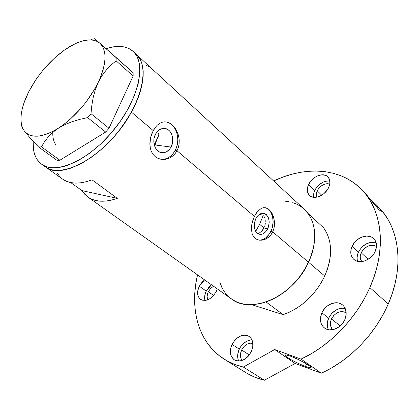 <?xml version="1.0" encoding="UTF-8"?>
<svg xmlns="http://www.w3.org/2000/svg" width="419" height="419" viewBox="0 0 419 419"><rect width="100%" height="100%" fill="white"/><g stroke="black" fill="none" stroke-linecap="round" stroke-linejoin="round"><path stroke-width="0.63" d="M155.135 144.979L154.553 145.943L155.135 144.979L171.031 147.059C168.579 151.275 165.369 153.134 161.399 152.631C154.904 151.741 151.51 141.046 155.601 134.007L158.34 130.55L161.839 128.649L165.547 128.581L168.899 130.335L170.282 131.817L171.397 133.63L172.67 137.956L172.539 142.664L171.031 147.059L169.821 148.934L166.715 151.673L163.08 152.752L159.466 151.982L156.423 149.468L155.276 147.656L154.433 145.571L153.81 140.889L154.051 138.485L155.601 134.007C158.021 129.911 161.147 128.062 164.981 128.471C171.654 129.235 175.084 139.998 171.031 147.059L155.135 144.979L156.481 140.59L155.135 144.979L154.454 144.414L155.135 144.979M267.662 228.811C265.426 232.99 262.629 234.797 259.272 234.226C254.186 231.597 253.018 226.438 255.763 218.744L257.984 215.555L260.765 213.643L262.236 213.266L265.054 213.727L266.29 214.544L268.197 217.189L269.124 220.823L269.171 222.845L268.427 226.915L267.662 228.811L265.494 231.974L262.755 233.917L261.294 234.331L258.465 233.943L256.119 232L255.25 230.529L254.286 226.862L254.228 224.814L254.464 222.719L255.763 218.744C257.994 214.643 260.744 212.847 264.017 213.36C269.181 215.942 270.396 221.096 267.662 228.811L264.054 228.03L267.662 228.811M262.2 230.738L264.054 228.03L261.047 231.786L262.2 230.738M259.785 232.592L261.047 231.786L259.785 232.592M257.486 233.367L258.46 233.142L257.486 233.367M160.969 159.246C166.841 159.634 171.554 156.722 175.111 150.51L177.012 150.767L175.09 153.658L172.675 156.051L169.905 157.837L165.327 159.299L160.744 159.204L157.754 158.23L155.177 156.601L153.029 154.354L151.406 151.584L150.353 148.399L149.845 143.089L150.578 137.537L151.683 133.939L155.103 127.633L157.261 125.208L159.634 123.385L162.127 122.248L164.709 121.824L167.301 122.128L169.831 123.149L172.235 124.852L174.414 127.156L176.289 129.979L177.761 133.19L178.766 136.673L179.227 140.313L179.102 143.953L178.363 147.493L177.012 150.767L254.375 216.345L257.601 211.359L261.362 208.322L263.331 207.693L265.311 207.704L267.249 208.353L269.103 209.62L272.25 213.763L273.408 216.466L274.555 222.609L273.827 228.952L272.711 231.896L271.13 234.53L269.15 236.745L265.656 239.113L261.875 240.202L258.319 239.956L255.087 238.317L253.453 236.552L252.269 234.315L251.316 228.779L252.128 222.484L254.375 216.345L177.012 150.767L175.09 153.658L172.675 156.051L169.905 157.837L166.882 158.984L163.75 159.44L160.666 159.189L157.754 158.23L155.177 156.601L153.029 154.354L151.406 151.584L150.353 148.399L149.871 144.901L150.578 137.537L153.213 130.592L131.404 112.103L153.213 130.592L155.103 127.633L157.261 125.208L159.634 123.385L162.127 122.248L164.709 121.824L167.301 122.128L169.831 123.149L172.235 124.852L174.414 127.156L176.289 129.979L178.326 134.908L179.065 138.474L179.102 143.953L178.363 147.493L177.012 150.767L175.111 150.51C181.343 139.616 176.043 122.997 165.678 121.866L166.353 121.934M258.298 239.951C263.347 240.537 267.521 237.714 270.815 231.477L272.711 231.896L308.536 262.263C318.409 241.449 316.052 219.587 304.142 209.097L136.395 54.449M46.038 167.322L49.253 168.946L52.888 169.994L56.926 170.444L61.321 170.276L66.04 169.491L71.031 168.082L81.637 163.41L92.688 156.407L103.687 147.341L114.125 136.594L118.98 130.744L127.669 118.425L131.404 112.103L137.453 99.502L141.418 87.435L143.167 76.42L143.204 71.455L142.69 66.914L141.648 62.84L140.087 59.262L136.238 54.302C146.739 63.332 145.472 86.99 131.404 112.103C109.752 152.835 62.112 181.432 45.315 166.841C59.592 177.656 93.264 162.75 117.776 132.252C142.444 101.885 149.882 65.909 136.238 54.308L140.072 59.231L141.632 62.803L142.685 66.878L143.204 71.413L143.167 76.373L141.428 87.377L137.474 99.444L131.435 112.046L123.547 124.605L119.022 130.686L114.172 136.542L103.739 147.294L92.74 156.371L81.689 163.384L71.078 168.066L66.082 169.48L61.363 170.276L56.963 170.444L52.925 169.999L49.285 168.957L46.064 167.343M152.05 68.884L174.697 89.76M253.097 219.336L255.899 213.643L257.601 211.359L261.362 208.322L263.331 207.693L265.693 207.782L269.103 209.62L270.789 211.443L272.25 213.763L273.853 217.932L274.555 222.609L274.445 225.81L273.827 228.952L272.711 231.896L271.13 234.53L269.15 236.745L266.882 238.458L264.415 239.621L261.875 240.202L259.403 240.171L257.093 239.532L255.087 238.317L253.453 236.552L252.269 234.315L251.316 228.779L251.515 225.684L253.097 219.336M45.32 166.846L62.855 179.29C69.936 184.182 79.657 184.365 92.023 179.84L117.315 198.37C105.012 202.55 95.228 202.131 87.959 197.108L231.513 298.983C251.332 314.978 293.714 296.113 308.536 262.263L272.711 231.896L270.815 231.477C275.587 222.19 272.575 209.081 265.175 207.683M62.766 179.227L66.317 181.233L70.549 182.564L75.294 183.113L80.5 182.846L86.099 181.757L92.023 179.84L117.315 198.37L111.412 200.125L105.813 201.068L100.586 201.204L95.794 200.544L91.499 199.114L87.749 196.956L84.575 194.107L82.014 190.619L70.769 182.611L82.014 190.619L117.315 198.37L82.014 190.619L87.959 197.108M222.395 288.555L219.724 281.977L221.834 287.45L223.856 291.022L226.297 294.253L229.13 297.102L232.336 299.543L235.892 301.544L239.773 303.073L243.931 304.11L248.341 304.634L252.956 304.639L262.613 303.052L272.502 299.365L282.191 293.693L291.247 286.261L299.255 277.388L305.854 267.474L310.762 256.957L313.763 246.32L314.774 236.023L313.779 226.501L312.558 222.149L310.877 218.131L308.766 214.481L304.136 209.091M303.351 208.395L300.114 206.012L296.573 204.084L292.761 202.634M288.728 201.654L285.182 201.209M158.387 133.457L158.958 134.991L158.387 133.457M157.355 131.508L157.67 132.032L157.355 131.508M264.693 226.438L265.112 224.757L264.693 226.438M265.316 223.023L265.112 224.757L265.316 223.023M265.07 219.593L265.3 221.29L265.07 219.593M264.054 216.518L264.651 217.995L264.054 216.518M263.305 215.225L259.319 214.423L263.305 215.225L259.612 224.291L264.054 228.03L259.612 224.291L255.69 231.356L259.612 224.291L263.305 215.225M57.131 172.895L59.577 176.347M149.84 67.15L146.121 65.212M258.806 240.035L261.037 240.003L263.289 239.359L265.468 238.123L269.302 234.106L271.983 228.565L273.125 222.321L272.56 216.288L270.36 211.359L268.731 209.547L266.83 208.274M162.912 159.314L165.756 158.811L168.496 157.623L171.031 155.789L173.262 153.385L175.111 150.51L176.514 147.263L177.42 143.764L177.792 140.15L177.625 136.547L176.912 133.085L175.681 129.895L173.979 127.104L171.869 124.81L169.412 123.113L166.715 122.07M56.078 145.121C53.543 141.732 52.469 137.16 52.867 131.398M41.722 164.295C55.931 175.063 89.635 160.016 114.246 129.392C139.019 98.894 146.587 62.866 133.001 51.322L129.366 48.766L126.056 47.405L122.4 46.614L118.43 46.389L114.198 46.719L106.075 48.662C117.048 45.063 125.784 45.744 132.284 50.699L134.777 53.192L136.814 56.23L138.359 59.802L139.391 63.866L139.894 68.407L139.841 73.367L138.061 84.387L134.064 96.475L127.978 109.113L120.049 121.714L110.632 133.698L100.162 144.503L89.137 153.632L78.065 160.697L67.449 165.421L62.452 166.856L57.738 167.668L53.344 167.857L49.311 167.427L45.676 166.395L42.471 164.793L39.711 162.635L37.417 159.964C34.164 155.198 32.745 148.981 33.164 141.313L33.447 149.211L34.285 153.213L35.61 156.811L37.417 159.964L41.722 164.295L45.315 166.841M95.836 39.789L99.842 43.22L102.178 45.912L103.849 49.363L104.808 53.527L105.017 58.335L104.462 63.719L103.142 69.575L101.068 75.808L98.271 82.297L94.804 88.912L86.099 102.016L81.04 108.233L69.999 119.399L64.248 124.124L58.487 128.151L52.836 131.414L47.405 133.86L42.282 135.457L37.569 136.185L33.342 136.055L29.66 135.075L26.586 133.289L24.161 130.744L30.131 138.003L38.579 146.975L41.471 146.828L44.514 141.748L48.264 136.882L52.883 132.31L58.487 128.151L64.866 124.637L71.963 121.74L79.62 119.415L87.608 117.608L90.996 113.711L91.819 105.41L93.222 97.349L95.338 89.603L98.271 82.297L101.917 75.808L106.196 70.093L110.988 65.107L116.089 60.813L116.157 57.523L99.842 43.22L96.883 41.313L93.379 40.208L89.394 39.91L84.999 40.407L80.27 41.67L75.3 43.676L64.919 49.709L54.501 58.079L44.644 68.255L40.114 73.833L35.924 79.631L28.843 91.557L23.836 103.336L22.228 108.945L21.254 114.256L20.95 119.174L21.332 123.61L22.401 127.496L24.161 130.744L30.131 138.003L38.579 146.975L56.958 160.315L59.865 160.226L105.682 132.058L109.008 128.245L133.137 76.033L133.137 72.749L99.842 43.22C107.196 50.406 106.677 63.431 98.271 82.297L101.917 75.808L106.196 70.093L110.988 65.107L116.089 60.813L133.137 76.033L109.008 128.245L90.996 113.711L91.819 105.41L93.222 97.349L95.338 89.603L98.271 82.297C88.524 101.56 75.263 116.843 58.487 128.151L64.866 124.637L71.963 121.74L79.62 119.415L87.608 117.608L105.682 132.058L59.865 160.226L41.471 146.828L44.514 141.748L48.264 136.882L52.883 132.31L58.487 128.151C42.089 137.93 30.645 138.794 24.161 130.744L22.38 128.015L21.128 124.412L22.38 128.015L24.161 130.744C21.835 127.444 20.777 123.076 20.976 117.645C21.359 109.841 23.977 101.141 28.843 91.557C37.909 74.456 49.934 60.509 64.919 49.709L59.844 53.789L64.919 49.709C71.277 45.31 77.311 42.361 83.02 40.853C90.137 39.046 95.747 39.836 99.842 43.22L94.511 38.742L91.557 39.313M28.843 91.557L26.036 98.093L28.843 91.557M41.471 146.828L59.865 160.226L56.958 160.315L38.579 146.975L41.471 146.828M90.996 113.711L109.008 128.245L105.682 132.058L87.608 117.608L90.996 113.711M116.157 57.523L133.137 72.749L133.137 76.033L116.089 60.813L116.157 57.523M159.026 134.803L154.223 144.812L158.958 134.991M266.07 301.994L283.15 314.638C301.418 307.996 315.287 295.117 324.746 276.001L308.536 262.263C298.737 281.778 284.585 295.023 266.07 301.994L283.15 314.638L251.735 304.686L283.15 314.638L289.435 312.15L295.625 308.85L301.612 304.791L307.279 300.035L312.516 294.677L317.23 288.811L321.331 282.547L324.746 276.001C332.827 256.706 332.461 240.647 323.651 227.826L308.054 213.465C316.774 226.318 316.937 242.58 308.536 262.263L324.746 276.001L327.412 269.297L329.287 262.556L330.35 255.909L330.586 249.462L329.999 243.334L328.627 237.631L326.49 232.435L323.651 227.826L308.054 213.465L310.856 218.084L312.941 223.317L314.255 229.078L314.769 235.274L314.449 241.81L313.292 248.567L311.312 255.428L308.536 262.263L305.006 268.946L300.79 275.356L295.955 281.369L290.597 286.874L284.82 291.765L278.729 295.966L272.439 299.391L266.07 301.994M211.49 284.779L206.258 291.095L199.292 286.24L204.572 279.866L202.042 282.191L199.292 286.24L197.794 290.702L197.784 294.913L199.282 298.239L202.068 300.166L205.739 300.371L207.735 299.805L209.73 298.815L213.423 295.714L216.23 291.561L217.283 288.885L216.23 291.561C211.495 299.245 206.274 301.869 200.575 299.433C197.129 296.505 196.7 292.111 199.292 286.24L206.258 291.095L204.791 295.526L204.608 297.689L204.996 300.47C204.221 297.595 204.64 294.468 206.258 291.095L208.981 287.073L211.49 284.779M329.858 180.945C323.515 180.725 318.482 183.883 314.758 190.425L308.609 184.491C312.15 176.493 323.421 171.91 327.899 176.818C330.324 179.51 330.57 183.093 328.637 187.565L329.9 183.124L329.407 179.149L327.255 176.258L325.663 175.357L321.745 174.807L317.372 175.954L315.219 177.111L311.375 180.374L308.609 184.491L307.761 186.675L307.31 190.907L308.557 194.426L311.333 196.694L315.229 197.349L317.419 197.019L319.666 196.265L323.945 193.594L327.401 189.744L328.637 187.565C325.118 195.631 313.873 200.151 309.437 195.448C306.87 192.709 306.593 189.053 308.609 184.491L314.758 190.425L313.931 192.599L313.501 196.81M376.094 242.491C368.573 241.313 362.676 244.549 358.386 252.191L352.08 246.309C355.783 237.426 368.322 232.88 373.79 238.647C376.843 241.925 377.33 246.142 375.256 251.3L376.524 246.246L375.785 241.611L374.696 239.684L373.188 238.112L371.313 236.96L366.782 236.049L361.801 237.065L357.108 239.836L355.092 241.753L352.08 246.309L351.201 248.776L350.855 253.636L351.405 255.847L352.426 257.8L353.877 259.413L355.705 260.623L357.847 261.388L362.728 261.446L365.279 260.733L370.103 257.947L373.921 253.741L375.256 251.3C371.595 260.236 359.135 264.729 353.715 259.272C350.446 255.92 349.902 251.599 352.08 246.309L358.386 252.191L357.119 257.098L357.203 259.471M345.214 308.457C338.133 307.583 332.613 310.804 328.648 318.131L321.892 312.81C325.526 304.204 336.74 299.81 342.527 304.912C346.445 308.573 347.204 313.501 344.795 319.687L346.173 314.334L345.549 309.301L344.512 307.153L343.046 305.367L341.213 304.005L339.076 303.12L336.729 302.738L331.759 303.503L327.035 306.179L324.987 308.106L321.892 312.81L320.483 318.037L320.991 323.023L321.96 325.186L323.358 327.019L325.149 328.444L327.255 329.402L329.606 329.858L334.655 329.182L339.516 326.501L343.412 322.221L344.795 319.687C341.218 328.318 330.104 332.691 324.364 327.904C320.189 324.17 319.362 319.137 321.892 312.81L328.648 318.131L327.276 323.316L327.81 328.271M252.013 339.909C246.66 340.16 242.418 343.224 239.291 349.1L232.047 344.408C236.945 336.211 242.638 333.545 249.132 336.41C253.296 339.819 254.019 344.9 251.306 351.651L252.83 346.544L252.62 341.689L250.724 337.84L249.237 336.478L247.461 335.561L245.466 335.127L241.14 335.729L236.903 338.164L235.017 339.971L232.047 344.408L231.079 346.874L230.35 351.871L231.319 356.312L233.86 359.528L235.609 360.508L237.599 361.005L239.752 361L244.204 359.497L246.33 358.051L248.273 356.208L251.306 351.651C246.461 359.821 240.815 362.566 234.368 359.879C230 356.407 229.224 351.248 232.047 344.408L239.291 349.1L237.777 354.055L237.924 358.837L238.631 360.932M376.634 205.142L369.616 198.438L377.729 206.3L377.095 207.698L377.729 206.3L379.064 207.814L380.85 210.207L381.28 211.433L378.933 209.736L363.723 191.708M305.42 366.463C297.202 363.503 284.286 356.344 284.999 355.123C285.224 354.594 287.025 354.94 290.404 356.145L285.795 354.883L285.004 355.265L286.182 356.564L291.116 359.743L298.302 363.441L305.42 366.463L310.144 367.814L311.102 367.51L310.055 366.258L305.1 363.032L297.679 359.214L290.404 356.145C298.585 359.036 311.925 366.426 311.092 367.589C310.825 368.118 308.934 367.746 305.42 366.463L306.577 363.901L305.42 366.463M224.547 359.387L245.581 372.47C251.232 375.979 257.491 378.577 264.363 380.258L295.133 363.477L274.681 349.546L295.133 363.477L321.336 373.188L331.748 367.83L341.862 361.314L351.531 353.725L360.597 345.167L368.919 335.771L376.372 325.668L382.846 315.02L388.245 303.99C404.681 266.657 399.338 227.857 378.886 207.489L383.081 212.292L387.743 219.085L391.613 226.627L394.625 234.85L396.72 243.69L397.851 253.05L397.982 262.839L397.086 272.952L395.159 283.26L392.205 293.651L388.245 303.99L369.857 287.586L374.015 276.985L377.152 266.353L379.242 255.82L380.284 245.513L380.284 235.557L379.263 226.051L377.257 217.1L374.314 208.793L370.496 201.199L365.866 194.385L360.497 188.393L354.469 183.265L347.849 179.018L340.731 175.676L333.189 173.236L325.306 171.701L317.157 171.052L308.819 171.271L300.371 172.34L291.875 174.225L283.406 176.897L273.628 180.961C304.985 165.966 340.385 167.532 361.686 189.582C382.107 209.882 387.041 249.268 369.857 287.586L364.226 298.915L357.512 309.866L349.807 320.278L341.234 329.983L331.916 338.84L322.012 346.717L311.663 353.505L301.036 359.114L321.336 373.188C349.483 360.639 375.455 333.943 388.245 303.99L369.857 287.586C356.469 318.314 329.732 345.937 301.036 359.114L274.681 349.546L243.324 367.054C236.421 365.431 230.146 362.864 224.511 359.361C198.307 343.182 189.325 308.766 197.527 274.864L195.778 283.904L194.762 293.4L194.636 302.743L195.422 311.841L197.134 320.598L199.784 328.931L203.372 336.729L207.887 343.899L213.318 350.352L219.624 355.977L226.768 360.696L234.692 364.415L243.324 367.054L274.681 349.546L301.036 359.114L321.336 373.188L295.133 363.477L264.363 380.258L243.324 367.054L264.363 380.258L255.763 377.561L247.849 373.811M376.623 205.137L379.064 207.814M379.624 208.494L381.28 211.433L378.933 209.736L367.442 195.82L362.084 190.001M241.643 349.996C244.591 344.732 248.341 342.527 252.898 343.365L250.07 343.145L246.801 344.282L243.848 346.686L241.643 349.996L249.3 354.966L241.643 349.996C239.851 354.155 240.024 357.632 242.166 360.429L241.166 358.879L240.412 355.563L240.511 353.72L241.643 349.996M331.439 318.979C335.399 312.291 340.312 310.196 346.194 312.694L342.517 311.521L338.803 312.066L336.981 312.888L333.744 315.476L331.439 318.979L340.223 325.909L331.439 318.979C329.706 323.274 330.135 326.841 332.723 329.685L331.56 328.218L330.439 324.798L330.413 322.881L331.439 318.979M361.209 252.814C365.368 246.016 370.464 243.9 376.508 246.461L373.952 245.393L372.182 245.22L368.458 245.948L364.954 247.99L362.189 251.049L361.209 252.814L368.16 259.319L361.209 252.814C359.795 256.187 359.952 259.115 361.676 261.597L360.33 258.287L360.267 256.501L361.209 252.814M317.209 190.818C320.53 185.261 324.72 182.993 329.779 184.014L327.019 183.642L323.746 184.47L320.624 186.434L318.115 189.231L317.209 190.818L321.729 195.191L317.209 190.818C316.136 193.159 315.947 195.28 316.654 197.181L316.266 194.07L317.209 190.818M208.332 291.755L210.568 288.529L213.512 286.208L210.38 288.733L208.332 291.755L213.648 295.463L208.332 291.755C206.907 294.793 206.729 297.469 207.787 299.784L207.101 296.715L207.651 293.41L208.332 291.755M250.489 339.987L248.305 340.516L244.094 342.925L240.6 346.791L239.291 349.1C237.316 353.484 237.117 357.47 238.694 361.068M343.381 308.195L338.432 308.934L336.012 310.034L331.712 313.475L328.648 318.131C326.862 322.3 326.773 326.15 328.381 329.69M375.33 242.302L370.506 242.334L365.609 244.225L361.367 247.681L358.386 252.191C356.972 255.422 356.726 258.476 357.643 261.341M329.858 180.94L325.647 181.223L323.452 181.982L319.304 184.596L317.497 186.35L315.963 188.32L314.14 191.939L313.538 194.447L313.569 197.297M164.222 128.392L164.981 128.471M263.677 213.292L264.017 213.36M133.158 51.464L136.238 54.308M378.886 207.489L377.037 205.561"/></g></svg>

